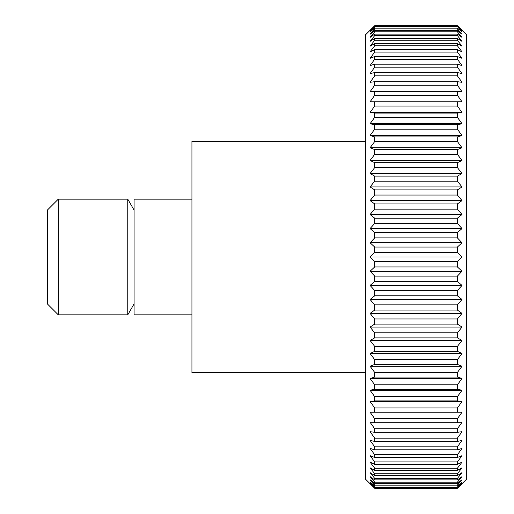 <?xml version="1.0" encoding="UTF-8"?>
<svg xmlns="http://www.w3.org/2000/svg" width="514" height="514" viewBox="0 0 514 514"><rect width="100%" height="100%" fill="white"/><g stroke="black" fill="none" stroke-linecap="round" stroke-linejoin="round"><path stroke-width="0.77" d="M365.441 141.324L191.934 141.324L191.934 372.676L365.441 372.676M191.934 199.162L134.096 199.162L134.096 314.838L191.934 314.838M134.096 210.123L127.774 199.162L58.3 199.162L47.346 210.123L47.346 303.877L58.3 314.838L127.774 314.838L134.096 303.877M457.402 488.133L374.7 488.133L370.067 483.269L374.7 487.555L457.402 487.555L462.028 483.269L457.402 488.3L466.654 479.093L466.654 34.907L457.402 25.7L462.028 30.731L457.402 26.445L462.028 32.067L457.402 28.097L457.402 28.938L462.028 34.297L457.402 30.654L457.402 31.829L462.028 37.406L457.402 34.104L457.402 35.607L462.028 41.377L457.402 38.434L457.402 40.259L462.028 46.202L457.402 43.632L457.402 45.765L462.028 51.856L457.402 49.665L457.402 52.1L462.028 58.326L457.402 56.514L457.402 59.251L462.028 65.574L457.402 64.16L457.402 67.18L462.028 73.579L457.402 72.57L457.402 75.86L462.028 82.311L457.402 81.7L457.402 85.253L462.028 91.73L457.402 91.524L457.402 95.321L462.028 101.798L370.067 101.798L374.7 95.321L457.402 95.321M457.402 25.7L374.7 25.7L365.441 34.907L365.441 479.093L374.7 488.3L457.402 488.3M374.7 487.054L370.067 481.933L374.7 485.903L457.402 485.903L462.028 481.933L457.402 487.054L374.7 487.054L374.7 487.555M374.7 485.062L370.067 479.703L374.7 483.346L457.402 483.346L462.028 479.703L457.402 485.062L374.7 485.062L374.7 485.903M374.7 482.171L370.067 476.594L374.7 479.896L457.402 479.896L462.028 476.594L457.402 482.171L374.7 482.171L374.7 483.346M374.7 478.393L370.067 472.623L374.7 475.566L457.402 475.566L462.028 472.623L457.402 478.393L374.7 478.393L374.7 479.896M374.7 473.741L370.067 467.798L374.7 470.368L457.402 470.368L462.028 467.798L457.402 473.741L374.7 473.741L374.7 475.566M374.7 468.235L370.067 462.144L374.7 464.335L457.402 464.335L462.028 462.144L457.402 468.235L374.7 468.235L374.7 470.368M374.7 461.9L370.067 455.674L374.7 457.486L457.402 457.486L462.028 455.674L457.402 461.9L374.7 461.9L374.7 464.335M374.7 454.749L370.067 448.426L374.7 449.84L457.402 449.84L462.028 448.426L457.402 454.749L374.7 454.749L374.7 457.486M374.7 446.82L370.067 440.421L374.7 441.43L457.402 441.43L462.028 440.421L457.402 446.82L374.7 446.82L374.7 449.84M374.7 438.14L370.067 431.689L374.7 432.3L457.402 432.3L462.028 431.689L457.402 438.14L374.7 438.14L374.7 441.43M374.7 428.747L370.067 422.27L462.028 422.27L457.402 428.747L374.7 428.747L374.7 432.3M374.7 418.679L370.067 412.202L462.028 412.202L457.402 418.679L374.7 418.679L374.7 422.476M374.7 407.968L370.067 401.518L374.7 400.907L457.402 400.907L462.028 401.518L457.402 407.968L374.7 407.968L374.7 411.997M374.7 396.66L370.067 390.261L374.7 389.246L457.402 389.246L462.028 390.261L457.402 396.66L374.7 396.66L374.7 400.907M374.7 384.806L370.067 378.484L374.7 377.07L457.402 377.07L462.028 378.484L457.402 384.806L374.7 384.806L374.7 389.246M374.7 372.444L370.067 366.225L374.7 364.413L457.402 364.413L462.028 366.225L457.402 372.444L374.7 372.444L374.7 377.07M374.7 359.627L370.067 353.529L374.7 351.338L457.402 351.338L462.028 353.529L457.402 359.627L374.7 359.627L374.7 364.413M374.7 346.404L370.067 340.461L374.7 337.884L457.402 337.884L462.028 340.461L457.402 346.404L374.7 346.404L374.7 351.338M374.7 332.834L370.067 327.058L374.7 324.116L457.402 324.116L462.028 327.058L457.402 332.834L374.7 332.834L374.7 337.884M374.7 318.963L370.067 313.386L374.7 310.083L457.402 310.083L462.028 313.386L457.402 318.963L374.7 318.963L374.7 324.116M374.7 304.841L370.067 299.482L374.7 295.839L457.402 295.839L462.028 299.482L457.402 304.841L374.7 304.841L374.7 310.083M374.7 290.532L370.067 285.418L374.7 281.447L457.402 281.447L462.028 285.418L457.402 290.532L374.7 290.532L374.7 295.839M374.7 276.095L370.067 271.238L374.7 266.952L457.402 266.952L462.028 271.238L457.402 276.095L374.7 276.095L374.7 281.447M374.7 261.581L370.067 257L374.7 252.419L457.402 252.419L462.028 257L457.402 261.581L374.7 261.581L374.7 266.952M374.7 247.048L370.067 242.762L374.7 237.905L457.402 237.905L462.028 242.762L457.402 247.048L374.7 247.048L374.7 252.419M374.7 232.553L370.067 228.582L374.7 223.468L457.402 223.468L462.028 228.582L457.402 232.553L374.7 232.553L374.7 237.905M374.7 218.161L370.067 214.518L374.7 209.159L457.402 209.159L462.028 214.518L457.402 218.161L374.7 218.161L374.7 223.468M374.7 203.917L370.067 200.614L374.7 195.037L457.402 195.037L462.028 200.614L457.402 203.917L374.7 203.917L374.7 209.159M374.7 189.884L370.067 186.942L374.7 181.166L457.402 181.166L462.028 186.942L457.402 189.884L374.7 189.884L374.7 195.037M374.7 176.116L370.067 173.539L374.7 167.596L457.402 167.596L462.028 173.539L457.402 176.116L374.7 176.116L374.7 181.166M374.7 162.662L370.067 160.471L374.7 154.373L457.402 154.373L462.028 160.471L457.402 162.662L374.7 162.662L374.7 167.596M374.7 149.587L370.067 147.775L374.7 141.556L457.402 141.556L462.028 147.775L457.402 149.587L374.7 149.587L374.7 154.373M374.7 136.93L370.067 135.516L374.7 129.194L457.402 129.194L462.028 135.516L457.402 136.93L374.7 136.93L374.7 141.556M374.7 124.754L370.067 123.739L374.7 117.34L457.402 117.34L462.028 123.739L457.402 124.754L374.7 124.754L374.7 129.194M374.7 113.093L370.067 112.482L374.7 106.032L457.402 106.032L462.028 112.482L457.402 113.093L374.7 113.093L374.7 117.34M462.028 101.798L374.7 102.003L374.7 106.032M374.7 102.003L370.067 101.798M457.402 91.524L374.7 91.524L374.7 95.321M374.7 91.524L370.067 91.73L374.7 85.253L457.402 85.253M457.402 81.7L374.7 81.7L374.7 85.253M374.7 81.7L370.067 82.311L374.7 75.86L457.402 75.86M457.402 72.57L374.7 72.57L374.7 75.86M374.7 72.57L370.067 73.579L374.7 67.18L457.402 67.18M457.402 64.16L374.7 64.16L374.7 67.18M374.7 64.16L370.067 65.574L374.7 59.251L457.402 59.251M457.402 56.514L374.7 56.514L374.7 59.251M374.7 56.514L370.067 58.326L374.7 52.1L457.402 52.1M457.402 49.665L374.7 49.665L374.7 52.1M374.7 49.665L370.067 51.856L374.7 45.765L457.402 45.765M457.402 43.632L374.7 43.632L374.7 45.765M374.7 43.632L370.067 46.202L374.7 40.259L457.402 40.259M457.402 38.434L374.7 38.434L374.7 40.259M374.7 38.434L370.067 41.377L374.7 35.607L457.402 35.607M457.402 34.104L374.7 34.104L374.7 35.607M374.7 34.104L370.067 37.406L374.7 31.829L457.402 31.829M457.402 30.654L374.7 30.654L374.7 31.829M374.7 30.654L370.067 34.297L374.7 28.938L457.402 28.938M457.402 28.097L374.7 28.097L374.7 28.938M374.7 28.097L370.067 32.067L374.7 26.946L457.402 26.946M457.402 26.445L374.7 26.445L374.7 26.946M374.7 26.445L370.067 30.731L374.7 25.867L457.402 25.867M457.402 487.054L457.402 487.555M457.402 485.062L457.402 485.903M457.402 482.171L457.402 483.346M457.402 478.393L457.402 479.896M457.402 473.741L457.402 475.566M457.402 468.235L457.402 470.368M457.402 461.9L457.402 464.335M457.402 454.749L457.402 457.486M457.402 446.82L457.402 449.84M457.402 438.14L457.402 441.43M457.402 428.747L457.402 432.3M457.402 418.679L457.402 422.476M462.028 412.202L370.067 412.202M457.402 407.968L457.402 411.997M462.028 401.518L370.067 401.518M457.402 396.66L457.402 400.907M462.028 390.261L370.067 390.261M457.402 384.806L457.402 389.246M462.028 378.484L370.067 378.484M457.402 372.444L457.402 377.07M462.028 366.225L370.067 366.225M457.402 359.627L457.402 364.413M462.028 353.529L370.067 353.529M457.402 346.404L457.402 351.338M462.028 340.461L370.067 340.461M457.402 332.834L457.402 337.884M462.028 327.058L370.067 327.058M457.402 318.963L457.402 324.116M462.028 313.386L370.067 313.386M457.402 304.841L457.402 310.083M462.028 299.482L370.067 299.482M457.402 290.532L457.402 295.839M462.028 285.418L370.067 285.418M457.402 276.095L457.402 281.447M462.028 271.238L370.067 271.238M457.402 261.581L457.402 266.952M462.028 257L370.067 257M457.402 247.048L457.402 252.419M462.028 242.762L370.067 242.762M457.402 232.553L457.402 237.905M462.028 228.582L370.067 228.582M457.402 218.161L457.402 223.468M462.028 214.518L370.067 214.518M457.402 203.917L457.402 209.159M462.028 200.614L370.067 200.614M457.402 189.884L457.402 195.037M462.028 186.942L370.067 186.942M457.402 176.116L457.402 181.166M462.028 173.539L370.067 173.539M457.402 162.662L457.402 167.596M462.028 160.471L370.067 160.471M457.402 149.587L457.402 154.373M462.028 147.775L370.067 147.775M457.402 136.93L457.402 141.556M462.028 135.516L370.067 135.516M457.402 124.754L457.402 129.194M462.028 123.739L370.067 123.739M457.402 113.093L457.402 117.34M462.028 112.482L370.067 112.482M457.402 102.003L457.402 106.032M58.3 199.162L58.3 314.838M127.774 199.162L127.774 314.838"/></g></svg>
